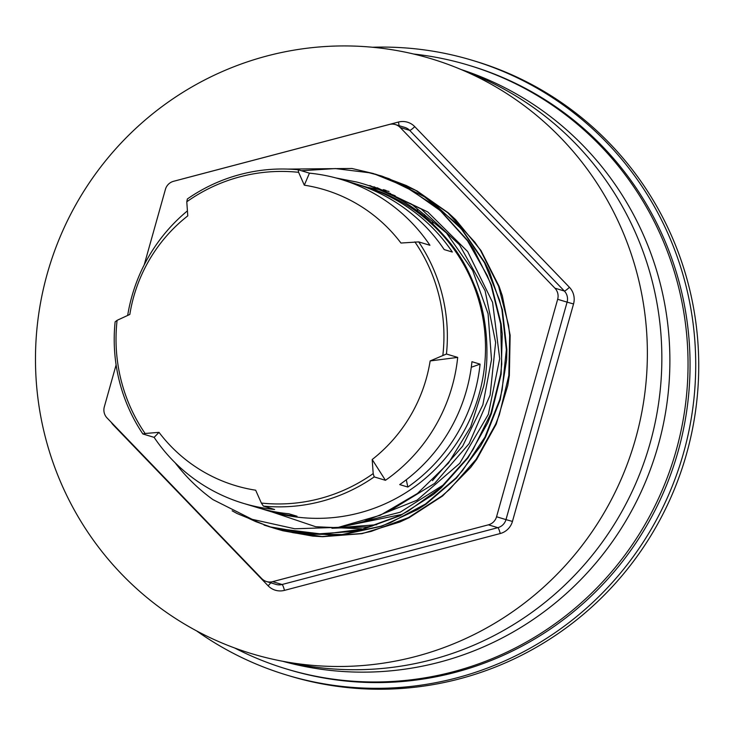 <?xml version="1.0" encoding="UTF-8"?>
<svg xmlns="http://www.w3.org/2000/svg" width="734" height="734" viewBox="0 0 734 734"><rect width="100%" height="100%" fill="white"/><g stroke="black" fill="none" stroke-linecap="round" stroke-linejoin="round"><path stroke-width="1.1" d="M471.283 367.257L480.082 364.147A169.169 166.334 -73.2 0 1 407.829 487.046L406.297 479.761M261.552 508.763A169.169 166.334 -73.2 0 0 265.598 510.038A169.169 166.334 -73.2 0 0 297.022 516.231L288.884 513.782A169.169 166.334 -73.2 0 1 257.469 507.589L243.211 503.295A169.169 166.334 106.8 0 1 154.122 437.363L159.003 432.354L145.093 433.482A166.508 163.719 106.8 0 1 117.091 320.336L115.128 321.85A169.169 166.334 -73.2 0 0 142.873 433.968L145.093 433.482M298.188 169.765A169.169 166.334 -73.2 0 0 240.33 174.453A169.169 166.334 -73.2 0 0 187.372 198.96L186.785 201.777A166.508 163.719 106.8 0 1 298.619 172.325L298.188 169.765L309.436 173.16A169.169 166.334 106.8 0 1 340.851 179.353L355.109 183.656A169.169 166.334 -73.2 0 1 444.198 249.578L452.337 252.037A169.169 166.334 -73.2 0 0 363.238 186.106A169.169 166.334 -73.2 0 0 359.155 184.931M372.45 47.251A321.07 315.693 106.8 0 1 472.237 60.298L475.247 61.206A321.07 315.693 106.8 0 1 684.85 459.723A321.07 315.693 106.8 0 1 289.93 676.023L286.921 675.115A321.07 315.693 106.8 0 1 196.538 630.855M472.237 60.298A321.07 315.693 106.8 0 1 681.84 458.814A321.07 315.693 106.8 0 1 286.921 675.115M468.567 65.207L470.577 65.812A315.317 310.032 106.8 0 1 689.951 372.973A315.317 310.032 106.8 0 1 454.988 672.436A315.317 310.032 106.8 0 1 288.581 669.61L286.572 669.004A315.317 310.032 -73.2 0 0 452.979 671.83A315.317 310.032 -73.2 0 0 687.941 372.367A315.317 310.032 -73.2 0 0 468.567 65.207A315.317 310.032 -73.2 0 0 413.682 54.032M175.142 462.778A184.124 181.041 106.8 0 0 212.988 499.634L252.138 519.323L294.811 528.783L338.346 527.361L380.295 515.25L417.472 493.468L448.401 463.2L470.678 426.904L483.651 386.231C487.789 368.661 490.505 326.061 475.999 289.012C467.622 269.039 460.466 250.166 429.005 220.273C408.104 201.951 384.047 189.207 356.825 182.05L335.906 177.949M363.238 186.106L367.762 187.464A169.169 166.334 106.8 0 1 478.192 397.433A169.169 166.334 106.8 0 1 270.121 511.396L265.598 510.038M287.811 169.095L351.861 168.471L373.377 173.536L404.654 186.298L433.032 204.685L440.739 211.144L467.494 240.743L487.248 275.544L491 284.966L500.652 323.951L501.744 364.192L500.634 374.312L490.908 413.398L473.1 449.474L467.42 457.888L440.675 487.734L408.26 511.038L399.351 515.736L362 529.242L322.749 534.224L312.757 534.095L269.121 526.709L237.073 513.516L232.164 510.809M375.166 174.086L389.066 178.701L424.463 196.813L455.089 222.274L461.888 229.733L484.477 262.708L499.459 299.903L501.937 309.757L506.359 349.733L502.139 389.782L499.716 399.681L484.954 437.125L462.585 470.485L455.851 478.054L425.454 504.038L390.304 522.755L380.873 526.205L342.136 534.526L302.628 534.141L292.765 532.645L270.883 527.223M380.038 175.564L406.232 185.5L415.205 190.042L447.859 212.787L474.834 242.183L480.577 250.505L498.597 286.26L508.534 325.18L509.69 335.282L508.809 375.533L499.377 414.692L495.67 424.169L476.137 459.31L449.612 489.367L441.941 495.964L408.443 517.608L371.193 531.398L361.403 533.545L321.978 536.536L282.939 530.783L274.755 528.407M407.829 487.046L399.7 484.596A169.169 166.334 -73.2 0 0 471.944 361.697L480.082 364.147M261.35 503.056L263.387 506.102A169.169 166.334 -73.2 0 0 374.202 476.907L373.184 473.604A166.508 163.719 106.8 0 1 261.35 503.056L255.661 490.202A154.489 151.901 106.8 0 1 159.003 432.354M263.387 506.102L274.626 509.488A169.169 166.334 106.8 0 1 243.211 503.295M372.193 459.512L385.442 480.302A169.169 166.334 106.8 0 0 457.695 357.403L430.152 360.935A154.489 151.901 106.8 0 1 372.193 459.512L373.184 473.604M340.851 179.353A169.169 166.334 106.8 0 1 429.94 245.284L418.701 241.899L400.966 243.037A154.489 151.901 106.8 0 0 304.307 185.179L298.619 172.325M309.436 173.16L304.307 185.179M117.091 320.336L129.826 314.446A154.489 151.901 106.8 0 1 187.776 215.869L186.785 201.777M127.67 315.446A169.169 166.334 106.8 0 1 187.427 210.86M430.152 360.935L446.446 354.017L457.695 357.403M414.875 241.899A166.508 163.719 106.8 0 1 442.877 355.054M446.446 354.017A169.169 166.334 -73.2 0 0 418.701 241.899M374.202 476.907L385.442 480.302M142.873 433.968L154.122 437.363M234.651 647.984A315.317 310.032 -73.2 0 0 286.572 669.004M282.911 530.774L312.675 536.086L322.648 536.71L362.064 533.646L399.993 521.957L409.104 517.699L442.565 495.991L470.668 467.457L476.742 459.328L496.221 424.151L507.772 385.57L509.35 375.514L510.148 335.264L502.35 295.839L499.047 286.242L480.963 250.514L455.64 219.649L448.235 212.805L416.995 190.923L381.909 176.105L368.963 172.719L335.337 168.563L301.472 170.756M244.596 516.442L255.616 521.571L273.626 528.076L332.832 535.416L342.806 534.682L381.524 526.278L417.618 509.561L426.096 504.102L456.447 478.073L480.586 446.006L485.541 437.125L500.239 399.654L506.625 359.88L506.864 349.705L502.368 309.739L489.45 271.754L484.908 262.699L462.255 229.77L433.069 202.621L424.821 196.85L383.552 176.72M264.038 525.094L274.415 528.251L313.427 534.233L352.87 531.462L362.669 529.37L399.984 515.791L433.611 494.34L441.308 487.78L467.998 457.878L487.734 422.857L491.486 413.389L501.139 374.294L502.239 334.043L501.139 323.933L491.422 284.957L473.595 249.092L467.897 240.743L441.097 211.199L408.563 188.262L399.617 183.665L376.047 174.371M415.738 656.49A310.711 305.509 -73.2 0 0 646.553 376.019A310.711 305.509 -73.2 0 0 458.245 68.345A310.711 305.509 -73.2 0 0 48.912 268.038A310.711 305.509 -73.2 0 0 279.7 660.683A310.711 305.509 -73.2 0 0 415.738 656.49M279.7 660.683L296.086 663.949A309.106 303.931 -73.2 0 0 431.418 659.774A309.106 303.931 -73.2 0 0 661.04 380.762A309.106 303.931 -73.2 0 0 473.705 74.675L458.245 68.345M282.801 661.297A309.106 303.931 -73.2 0 0 439.446 662.196A309.106 303.931 -73.2 0 0 669.674 372.065A309.106 303.931 -73.2 0 0 461.163 69.537M144.203 264.882L165.416 189.363A11.505 11.313 106.8 0 1 173.563 181.298L389.332 124.468A11.505 11.313 106.8 0 1 400.223 127.514L554.904 288.168A11.505 11.313 106.8 0 1 557.656 299.288L496.551 516.764A11.505 11.313 106.8 0 1 488.413 524.828L272.635 581.658A11.505 11.313 106.8 0 1 261.744 578.612L107.072 417.967A11.505 11.313 106.8 0 1 104.32 406.838L116.11 364.871M372.257 526.085L367.064 526.929L331.906 528.251M378.542 189.207L389.075 191.501M369.808 185.518L411.352 203.988L446.492 233.008L472.668 270.479L488.064 313.721L491.514 359.605L482.853 404.856L462.64 446.189L432.436 480.669M373.918 186.757L421.215 208.97L459.456 244.771L485.082 290.701L495.624 342.457L490.119 395.085L469.136 443.62L434.62 483.412L389.956 510.736M377.111 187.72L427.738 211.942L467.686 251.588L492.587 302.362L499.698 358.678L488.339 414.371L459.713 463.356L416.995 500.23L364.926 521.021M383.423 189.629L386.029 190.427M444.648 484.128L400.177 512.222L349.503 525.223M384.662 189.996L385.139 190.134M401.865 514.442L339.759 527.131M376.744 524.709L333.19 528.095M367.477 187.381L388.561 191.317M361.669 528.829L315.638 526.718L272.011 511.956M557.656 299.288L567.088 302.133L505.992 519.608L496.551 516.764M488.413 524.828L497.845 527.673L282.076 584.503A11.505 11.313 106.8 0 1 276.002 584.402L266.57 581.557M111.21 422.261A17.258 16.974 -73.2 0 0 113.44 425.142L268.112 585.787A17.258 16.974 -73.2 0 0 284.453 590.375A5.753 0.899 75.2 0 0 282.076 584.503L272.635 581.658M395.406 124.569L404.838 127.413A11.505 11.313 106.8 0 1 409.664 130.368L564.336 291.013A11.505 11.313 106.8 0 1 567.088 302.133L573.538 303.959A17.258 16.974 -73.2 0 0 569.41 287.278L414.738 126.633A17.258 16.974 -73.2 0 0 398.397 122.055L182.628 178.885A17.258 16.974 -73.2 0 0 181.738 179.142M569.41 287.278A5.753 0.917 -43.9 0 1 564.336 291.013L554.904 288.168M512.442 521.434L505.992 519.608A11.505 11.313 106.8 0 1 497.845 527.673A5.753 0.899 75.2 0 1 500.23 533.535A17.258 16.974 -73.2 0 0 512.442 521.434L573.538 303.959M284.453 590.375L500.23 533.535M400.223 127.514L409.664 130.368A5.753 0.917 -43.9 0 0 414.738 126.633M398.397 122.055A5.753 0.899 -104.8 0 1 399.057 125.67M268.112 585.787A5.753 0.917 136.1 0 0 270.727 582.814M424.546 214.475L425.169 216.97M432.317 221.053L433.042 223.971M417.71 211.098L417.178 208.951L417.738 211.117M384.689 191.813L395.176 195.749M384.359 191.666L390.58 193.537M385.157 192.024L390.433 193.464M269.112 526.718L269.607 526.874M273.131 527.929L273.626 528.085M381.414 175.958L381.909 176.105M433.078 224.008L432.354 221.09"/></g></svg>
